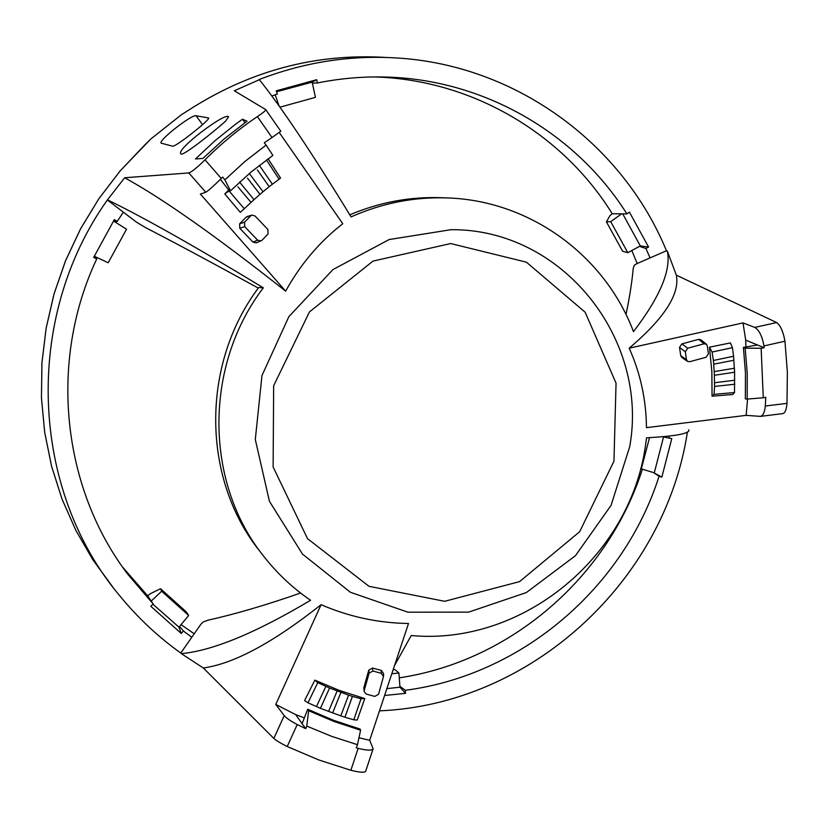 <?xml version="1.0" encoding="UTF-8"?>
<svg xmlns="http://www.w3.org/2000/svg" width="829" height="829" viewBox="0 0 829 829"><rect width="100%" height="100%" fill="white"/><g stroke="black" fill="none" stroke-linecap="round" stroke-linejoin="round"><path stroke-width="1.24" d="M350.864 770.286L358.149 748.349C366.801 750.535 371.796 750.691 373.123 748.805L365.63 771.364C364.449 772.773 359.527 772.421 350.864 770.286L318.512 759.851L287.217 746.525C280.534 743.178 276.078 740.473 273.839 738.411L203.323 667.977L181.323 653.646C212.638 650.744 255.715 632.952 310.564 600.269C292.616 588.01 276.865 573.181 263.332 555.793C204.618 482.416 203.644 366.076 263.342 287.808L258.721 287.518C200.566 364.739 201.882 478.799 259.601 550.964C201.903 478.83 200.577 364.75 258.721 287.518M207.789 620.279L203.26 621.916L200.825 624.341L180.774 653.034L181.323 653.646M180.774 653.034C158.204 636.91 138.008 617.999 120.153 596.279C30.497 490.395 22.735 318.792 107.366 199.986L123.366 212.172L117.221 221.436L114.34 219.623L93.656 257.456L96.744 258.897L94.817 256.503L108.195 262.762L126.526 229.229L114.039 221.343L117.221 221.436M188.836 172.94C191.955 171.79 197.343 167.417 205.001 159.821L221.27 178.463C213.623 186.028 208.462 190.629 205.779 192.255L188.836 172.94L124.671 177.748L107.366 199.986M205.001 159.821C221.291 143.541 238.752 129.137 257.384 116.599C263.104 112.765 265.891 110.433 265.736 109.604L234.306 90.775L259.384 79.698C281.601 107.532 312.17 153.272 351.081 216.897C382.045 203.115 414.065 196.794 447.132 197.924C530.197 200.442 604.942 255.798 633.48 331.621C660.029 296.937 671.303 270.088 667.324 251.073L666.464 250.762L636.61 263.757L634.258 265.311L633.356 268.109M666.464 250.762C622.703 144.246 516.581 65.014 396.635 57.968C349.755 55.056 303.88 62.258 259.011 79.594L259.384 79.698M667.324 251.073L676.329 275.145C680.029 293.974 664.319 318.315 629.19 348.18C640.423 373.247 646.185 399.744 646.465 427.65L746.162 415.35L760.421 416.386C763.043 415.775 764.67 412.324 765.312 406.013L786.99 403.36C786.462 409.63 785.073 413.039 782.825 413.609L760.421 416.386M776.618 322.543C780.452 325.341 783.229 331.559 784.949 341.206L763.965 345.931C762.234 336.263 759.177 330.087 754.773 327.414L776.618 322.543L676.329 275.145M784.949 341.206L787.374 372.211L786.99 403.36M687.448 431.93C664.671 581.15 531.348 704.577 379.485 710.847M189.572 109.563L181.551 114.64L150.826 138.971L120.195 170.815L98.838 198.753L80.548 228.835L65.553 260.689L54.03 293.932L46.134 328.149L41.927 362.926L41.45 397.816L44.693 432.417L51.585 466.292L62.02 499.068L75.843 530.342L92.848 559.772L112.806 587.046L92.858 559.782L75.853 530.353L62.04 499.089L51.605 466.323L44.704 432.437L41.46 397.847L41.937 362.947L46.144 328.18L54.051 293.953L65.574 260.71L80.568 228.845L98.858 198.753L120.226 170.815L144.381 145.365M225.488 121.21L228.555 116.858C226.016 111.532 175.447 149.655 180.846 153.831C181.872 157.313 214.514 131.231 225.488 121.21M196.069 115.77C192.338 113.842 157.686 140.816 161.178 143.168L172.598 146.173C175.22 147.469 211.105 119.024 208.597 117.967L196.069 115.77L202.577 124.671M242.472 119.241L247.052 121.189L224.348 138.785L202.939 158.412L195.499 158.961L214.887 140.806L235.405 124.34L242.472 119.241L244.98 122.671M373.123 748.805L369.703 740.307L408.5 623.491C378.242 623.045 349.102 616.786 321.092 604.693L275.767 704.443L295.704 714.619L302.088 723.676M304.357 717.904L295.704 714.619M344.947 717.22L340.812 715.873L348.563 695.106L352.418 696.37L344.947 717.22L353.765 719.8L357.216 720.049L364.791 698.557L339.413 690.474L314.854 680.153L304.616 700.536L307.973 702.805L317.766 682.64L329.579 688.018L320.44 708.318L307.973 702.805M369.703 740.307L358.967 737.758M364.18 691.583L363.817 687.738L364.18 691.583L366.345 694.111L374.801 696.412L378.542 694.256L383.495 676.454L381.267 673.314L372.905 671.034L369.112 673.169L364.263 690.381M383.506 676.143L383.558 673.552L381.34 670.443L372.532 668.039L368.77 670.164L363.817 687.738M340.812 715.873L320.44 708.318M352.418 696.37L361.04 698.754L364.791 698.557M316.419 706.64L325.849 686.453M329.579 688.018L348.563 695.106M328.522 711.51L337.123 691.013M629.698 446.748C649.294 339.009 562.445 228.628 450.935 229.695L389.122 239.55L332.957 269.57L288.875 316.647L261.974 375.527L255.301 439.494L269.425 501.286L302.471 554.073L350.439 592.289L407.889 612.185L468.623 612.134L526.384 592.538L575.44 555.699L611.035 505.431L629.698 446.748M688.764 429.785C690.319 433.463 676.257 436.137 646.558 437.826L645.522 445.308C630.227 556.715 522.529 645.864 411.205 635.532L394.521 665.573M124.671 177.748C162.546 198.483 216.203 236.286 285.653 291.145C300.523 264.244 319.569 241.778 342.771 223.737L279.332 132.64M107.832 200.017C144.008 217.623 195.841 246.887 263.342 287.808M203.323 667.977C233.705 663.822 272.959 642.724 321.092 604.693M450.696 243.55L372.998 261.094L309.455 311.922L273.653 385.744L273.124 466.976L307.497 538.612L368.978 586.31L444.655 601.305L519.576 581.616L579.678 531.71L613.957 461.193L616.051 383.164L585.129 312.201L526.394 262.161L450.696 243.55M747.571 399.06L746.162 415.35M763.965 345.931L764.172 347.724L761.136 348.253L763.281 397.765L765.799 397.319L765.312 406.013M150.826 138.971L144.35 145.365M181.551 114.64L189.592 109.532C250.171 70.776 315.258 53.388 384.853 57.377C315.279 53.388 250.203 70.766 189.623 109.521M633.252 268.14C632.019 281.922 629.605 297.383 625.999 314.533M207.83 620.196C234.441 614.362 265.353 605.305 300.585 593.025M191.789 637.273L183.375 630.973L181.282 633.491L150.795 606.258L153.189 603.989L128.008 574.559C62.123 488.25 48.289 361.703 96.744 258.897M358.149 748.349L356.252 747.799L357.475 744.701L331.755 736.401L306.751 726.08L305.735 728.681L297.217 724.536L287.217 746.525M754.773 327.414L743.012 322.906L745.696 340.128L745.913 346.978M629.19 348.18L743.012 322.906M275.767 704.443L284.212 715.603C286.254 718.059 290.596 721.043 297.217 724.536M306.751 726.08L308.657 710.722L307.725 709.261L333.496 720.287L360.097 729.064L360.594 730.204L357.475 744.701M305.735 728.681L302.098 723.676L307.725 709.261M308.657 710.722L334.222 721.562L360.594 730.204M230.493 190.805L224.887 179.852L244.866 161.531L266.088 145.106L272.886 155.406L251.021 172.059L230.503 190.805L229.592 191.064L220.359 179.354M221.27 178.463L222.69 177.064L224.887 179.852M266.088 145.106L264.275 142.775L272.016 137.562L257.384 116.599M114.039 221.343L113.48 220.991M183.375 630.973L179.572 626.413L188.691 615.481L161.655 591.232L151.22 601.066L153.189 603.989M181.282 633.491L178.94 627.17L152.95 604.217M122.599 567.098L147.717 595.864L150.287 593.73L160.515 588.735L186.142 611.74L188.691 615.481M181.064 624.62L194.224 633.791M151.22 601.066L147.717 595.864M161.655 591.232L160.515 588.735M637.19 263.508L631.791 250.534M279.881 107.19L315.434 97.366L312.367 83.118L317.403 82.973C339.372 78.537 361.423 76.548 383.558 77.004C483.1 78.703 575.886 132.889 626.921 213.913L621.646 213.851L610.704 221.644L627.822 252.69L622.652 251.28L606.413 221.851L609.989 215.581L612.248 213.758C562.777 133.676 472.064 79.594 374.345 76.952M621.646 213.851L612.248 213.758M312.367 83.118L312.16 82.123L316.699 79.698L317.403 82.973M271.788 96.019L277.332 94.019L276.233 90.827L316.699 79.698M276.554 91.781L312.16 82.123M627.822 252.69L639.491 246.337L645.905 248.503L650.091 257.892M399.267 677.842C511.234 661.055 608.04 576.663 642.392 469.204M275.187 94.775L279.135 106.133M626.921 213.913L629.429 212.12L648.579 247.042L645.905 248.503M622.745 213.872L640.299 245.902L648.579 247.042M639.491 246.337L640.299 245.902M178.94 627.17L179.572 626.413M606.413 221.851L610.704 221.644M649.532 437.66L641.314 468.872L653.449 472.561L659.065 476.26C623.532 587.916 521.866 675.138 405.298 690.298L399.889 686.277L398.915 672.961L391.796 673.801M393.143 669.739L394.842 669.531L398.915 672.961M653.449 472.561L661.843 477.1L659.065 476.26M663.552 436.904L654.288 472.81M669.304 436.075L668.92 438.095L671.791 438.593L661.843 477.1M668.92 438.095L662.868 436.759M386.863 688.64L399.961 687.2L405.526 693.355L384.594 695.479M399.961 687.2L399.889 686.277M405.298 690.298L405.526 693.355M94.237 256.234L94.817 256.503M641.314 468.872L640.682 468.478M280.782 131.251L272.016 137.562M340.916 692.433L332.605 713.013M145.116 227.353L136.443 222.131L123.366 212.172M205.779 192.255L200.359 194.048L285.653 291.145M763.281 397.765L747.198 399.091L747.25 373.547L745.167 348.149L761.136 348.253M747.198 399.091L745.333 398.863L745.468 373.071L743.406 347.403L757.519 344.988L745.696 340.128M745.167 348.149L743.406 347.403M712.049 396.189L732.753 394.5L734.504 392.552L714.059 394.345L712.049 396.189L711.852 371.61L709.458 347.196L730.37 342.916L732.442 347.662L712.09 352.035L709.458 347.196M704.101 343.797L698.66 339.362L681.894 343.88L679.521 347.424L680.754 355.755L681.759 357.434L687.5 361.371L689.697 361.713L706.039 357.278L708.432 353.776L707.292 345.797L706.443 344.263L704.101 343.797L687.718 348.221L685.324 351.786L686.485 359.682L687.5 361.371M698.66 339.362L700.982 339.828L706.443 344.263M733.903 360.242L713.707 364.18L713.386 360.48L733.561 356.263L734.618 372.221L734.504 392.552M733.561 356.263L732.442 347.662M713.386 360.48L712.09 352.035M734.618 372.221L714.349 375.288L714.183 371.589L734.432 368.221M734.846 384.221L714.546 386.438L714.349 375.288M714.059 394.345L714.546 386.438M714.183 371.589L713.707 364.18M714.536 382.729L734.826 380.221M228.742 189.986L224.773 193.934L240.317 212.359L251.042 202.4L237.892 186.794M266.472 159.976L279.104 179.199L280.544 178.048L268.078 158.805M244.7 226.659L239.768 228.276L253 242.109L256.358 242.856L261.985 240.296L268.005 234.058L267.933 229.54L255.052 216.006L251.954 215.136L246.13 217.167L239.664 223.82L244.596 222.162L244.7 226.659L257.643 240.203L261.021 240.959M239.768 228.276L239.664 223.82M246.13 217.167L247.343 216.452M224.773 193.934L229.011 190.908L244.358 208.815M249.322 173.489L263.031 191.727L259.985 194.328L247.477 178.162M259.353 165.334L272.358 184.235L269.228 186.68L257.373 169.976M279.104 179.199L272.358 184.235M250.731 215.861L244.596 222.162M764.172 347.724L757.53 344.988M145.199 227.415C176.971 243.84 214.369 263.902 257.404 287.611L258.265 288.098M314.854 680.153L317.766 682.64M239.591 182.09L253.995 199.665L251.042 202.4M269.228 186.68L263.031 191.727M259.985 194.328L253.995 199.665M353.765 719.8L361.04 698.754M349.817 214.815C379.319 202.328 409.733 196.618 441.038 197.696L447.132 197.924M666.371 437.453L666.589 436.365M284.212 715.603L273.839 738.411M368.77 670.164L369.112 673.169M372.532 668.039L372.905 671.034M381.34 670.443L381.267 673.314M680.754 355.755L686.485 359.682M679.521 347.424L685.324 351.786M681.894 343.88L687.718 348.221M253 242.109L257.643 240.203M263.332 555.793L259.601 550.964M349.807 214.815C379.319 202.317 409.723 196.618 441.038 197.696M383.558 77.004L377.278 76.931M128.008 574.559L124.298 569.492M280.824 131.272L265.736 109.604M247.343 216.442L251.954 215.125"/></g></svg>
